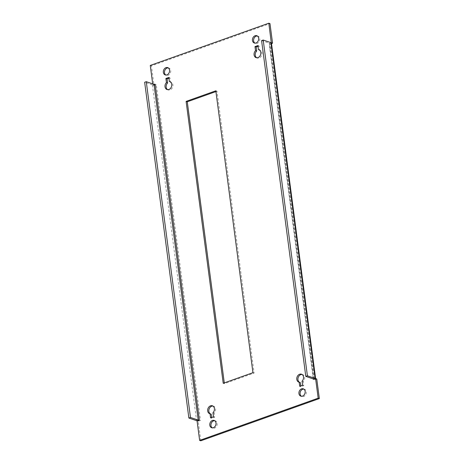 <?xml version="1.0" encoding="UTF-8"?>
<svg xmlns="http://www.w3.org/2000/svg" width="464" height="464" viewBox="0 0 464 464"><rect width="100%" height="100%" fill="white"/><g stroke="black" fill="none" stroke-linecap="round" stroke-linejoin="round"><path stroke-width="0.35" stroke-dasharray="2.32 1.74" d="M168.241 67.883A3.857 3.045 108.7 0 1 168.85 68.005A3.857 3.045 108.7 0 1 170.729 71.595A3.857 3.045 108.7 0 1 168.09 75.278A3.857 3.045 108.7 0 1 166.379 75.319A3.857 3.045 108.7 0 1 165.822 75.046M214.687 420.697A3.857 3.045 108.7 0 1 215.296 420.819A3.857 3.045 108.7 0 1 217.175 424.403A3.857 3.045 108.7 0 1 214.542 428.092A3.857 3.045 108.7 0 1 212.831 428.127A3.857 3.045 108.7 0 1 212.268 427.854M168.902 78.225L169.969 77.842L170.514 81.919A4.182 3.3 108.7 0 1 170.874 82.012A4.182 3.3 108.7 0 1 172.91 85.898A4.182 3.3 108.7 0 1 170.056 89.888A4.182 3.3 108.7 0 1 168.2 89.929A4.182 3.3 108.7 0 1 167.637 89.662M257.99 46.33L259.057 45.948L259.591 50.031A4.182 3.3 108.7 0 1 259.939 50.118A4.182 3.3 108.7 0 1 261.974 54.004A4.182 3.3 108.7 0 1 259.121 58A4.182 3.3 108.7 0 1 257.265 58.041A4.182 3.3 108.7 0 1 256.708 57.774M257.34 35.983A3.857 3.045 108.7 0 1 257.955 36.105A3.857 3.045 108.7 0 1 259.828 39.689A3.857 3.045 108.7 0 1 257.195 43.378A3.857 3.045 108.7 0 1 255.484 43.413A3.857 3.045 108.7 0 1 254.927 43.14M303.833 389.099A3.857 3.045 108.7 0 1 304.442 389.221A3.857 3.045 108.7 0 1 306.321 392.805A3.857 3.045 108.7 0 1 303.682 396.494A3.857 3.045 108.7 0 1 301.971 396.529A3.857 3.045 108.7 0 1 301.414 396.256M271.446 43.077A2.813 0.911 -7.5 0 1 270.297 43.999L314.505 379.778L316.761 378.972M271.51 43.564L270.297 43.999M314.505 379.778A2.813 0.911 172.5 0 0 315.653 378.856A2.813 0.911 172.5 0 0 315.497 378.612M155.104 84.222L152.842 85.028L152.691 83.856M271.295 42.833L269.126 43.604L313.27 378.914M211.219 414.19A4.182 3.3 108.7 0 1 210.876 414.097A4.182 3.3 108.7 0 1 210.552 413.963M212.941 406.052A4.182 3.3 108.7 0 1 213.55 406.18A4.182 3.3 108.7 0 1 215.598 409.167A4.182 3.3 108.7 0 1 214.124 413.163L214.652 417.246L211.746 418.273L211.642 417.501M302.052 374.465A4.182 3.3 108.7 0 1 302.661 374.593A4.182 3.3 108.7 0 1 304.703 377.574A4.182 3.3 108.7 0 1 303.241 381.57L303.775 385.648L300.869 386.686L300.771 385.909M300.336 382.609A4.182 3.3 108.7 0 1 299.988 382.516A4.182 3.3 108.7 0 1 299.651 382.377M215.928 91.576L216.995 91.193L254.104 373.085L224.39 383.67L224.286 382.899M200.796 440.8L198.221 421.202L200.477 420.396L156.275 84.616L154.013 85.422L151.432 65.824L269.978 23.594M197.142 420.773A2.813 0.911 172.5 0 0 200.477 420.396M197.049 420.807L198.221 421.202M156.275 84.616A2.813 0.911 -7.5 0 1 152.934 84.993A2.813 0.911 -7.5 0 1 152.378 84.871L144.658 82.261M152.842 85.028L154.013 85.422M150.261 65.43L151.432 65.824M261.586 40.606L269.306 43.216L269.126 43.604M215.824 90.799L216.995 91.193M223.219 383.276L224.39 383.67M252.938 372.691L254.104 373.085M259.103 49.863L259.591 50.031M257.885 45.553L259.057 45.948M170.044 81.757L170.514 81.919M168.797 77.447L169.969 77.842M299.703 386.292L300.869 386.686M302.609 385.253L303.775 385.648M302.07 381.176L303.241 381.57M212.959 412.769L214.124 413.163M210.575 417.878L211.746 418.273M213.481 416.852L214.652 417.246M152.378 84.871L196.579 420.651M313.513 378.995L269.306 43.216M167.678 67.611L168.85 68.005M214.13 420.425L215.296 420.819M167.028 89.535L168.2 89.929M256.099 57.646L257.265 58.041M256.783 35.711L257.955 36.105M303.27 388.826L304.442 389.221M313.664 379.117L269.456 43.338M300.805 396.134L301.971 396.529M254.313 43.019L255.484 43.413M258.773 49.723L259.939 50.118M169.702 81.618L170.874 82.012M298.816 382.121L299.988 382.516M301.49 374.199L302.661 374.593M209.711 413.702L210.876 414.097M212.384 405.785L213.55 406.18M211.659 427.733L212.831 428.127M165.213 74.924L166.379 75.319"/><path stroke-width="0.7" d="M165.822 75.046A3.857 3.045 108.7 0 1 164.558 71.346A3.857 3.045 108.7 0 1 167.139 68.046A3.857 3.045 108.7 0 1 168.241 67.883M166.924 74.884A3.857 3.045 -71.3 0 0 169.557 71.201A3.857 3.045 -71.3 0 0 167.678 67.611A3.857 3.045 -71.3 0 0 165.973 67.651A3.857 3.045 -71.3 0 0 163.334 71.334A3.857 3.045 -71.3 0 0 165.213 74.924A3.857 3.045 -71.3 0 0 166.924 74.884M212.268 427.854A3.857 3.045 108.7 0 1 211.01 424.154A3.857 3.045 108.7 0 1 213.591 420.854A3.857 3.045 108.7 0 1 214.687 420.697M213.37 427.698A3.857 3.045 -71.3 0 0 216.009 424.009A3.857 3.045 -71.3 0 0 214.13 420.425A3.857 3.045 -71.3 0 0 212.419 420.459A3.857 3.045 -71.3 0 0 209.78 424.148A3.857 3.045 -71.3 0 0 211.659 427.733A3.857 3.045 -71.3 0 0 213.37 427.698M166.443 82.569A4.182 3.3 -71.3 0 0 164.987 86.559A4.182 3.3 -71.3 0 0 167.028 89.535A4.182 3.3 -71.3 0 0 168.884 89.494A4.182 3.3 -71.3 0 0 171.738 85.504A4.182 3.3 -71.3 0 0 169.702 81.618A4.182 3.3 -71.3 0 0 169.348 81.525L168.797 77.447L165.892 78.491L166.443 82.569L167.608 82.963L167.063 78.886L168.902 78.225M167.637 89.662A4.182 3.3 108.7 0 1 167.608 82.963M255.513 50.669A4.182 3.3 -71.3 0 0 254.052 54.665A4.182 3.3 -71.3 0 0 256.099 57.646A4.182 3.3 -71.3 0 0 257.949 57.606A4.182 3.3 -71.3 0 0 260.809 53.609A4.182 3.3 -71.3 0 0 258.773 49.723A4.182 3.3 -71.3 0 0 258.425 49.636L257.885 45.553L254.98 46.591L255.513 50.669L256.685 51.063L256.151 46.986L257.99 46.33M256.708 57.774A4.182 3.3 108.7 0 1 256.685 51.063M254.927 43.14A3.857 3.045 108.7 0 1 253.663 39.44A3.857 3.045 108.7 0 1 256.244 36.14A3.857 3.045 108.7 0 1 257.34 35.983M256.024 42.984A3.857 3.045 -71.3 0 0 258.663 39.295A3.857 3.045 -71.3 0 0 256.783 35.711A3.857 3.045 -71.3 0 0 255.072 35.745A3.857 3.045 -71.3 0 0 252.439 39.434A3.857 3.045 -71.3 0 0 254.313 43.019A3.857 3.045 -71.3 0 0 256.024 42.984M301.414 396.256A3.857 3.045 108.7 0 1 300.15 392.556A3.857 3.045 108.7 0 1 302.731 389.255A3.857 3.045 108.7 0 1 303.833 389.099M302.516 396.099A3.857 3.045 -71.3 0 0 305.15 392.411A3.857 3.045 -71.3 0 0 303.27 388.826A3.857 3.045 -71.3 0 0 301.559 388.861A3.857 3.045 -71.3 0 0 298.926 392.55A3.857 3.045 -71.3 0 0 300.805 396.134A3.857 3.045 -71.3 0 0 302.516 396.099M152.691 83.856L150.261 65.43L268.807 23.2L271.295 42.833A2.813 0.911 -7.5 0 1 271.446 43.077L315.619 378.583M271.388 42.798L272.559 43.193L271.51 43.564M313.27 378.914L313.333 379.384L315.595 378.578L316.761 378.972L319.342 398.57L200.796 440.8L199.63 440.406L197.049 420.807L199.311 420.001L155.104 84.222L153.99 84.297L146.27 81.687L190.478 417.467L198.198 420.077L199.311 420.001M210.047 413.795L210.575 417.878L213.481 416.852L212.959 412.769A4.182 3.3 -71.3 0 0 214.426 408.772A4.182 3.3 -71.3 0 0 212.384 405.785A4.182 3.3 -71.3 0 0 207.918 408.691A4.182 3.3 -71.3 0 0 209.711 413.702A4.182 3.3 -71.3 0 0 210.047 413.795L211.219 414.19L211.642 417.501M299.703 386.292L302.609 385.253L302.07 381.176A4.182 3.3 -71.3 0 0 303.537 377.18A4.182 3.3 -71.3 0 0 301.49 374.199A4.182 3.3 -71.3 0 0 297.03 377.104A4.182 3.3 -71.3 0 0 298.816 382.121A4.182 3.3 -71.3 0 0 299.164 382.208L299.703 386.292M186.105 101.39L223.219 383.276L252.938 372.691L215.824 90.799L186.105 101.39L187.276 101.784L215.928 91.576M315.595 378.578L318.176 398.176L199.63 440.406M210.552 413.963A4.182 3.3 108.7 0 1 209.038 409.248A4.182 3.3 108.7 0 1 212.941 406.052M300.771 385.909L300.336 382.609L299.164 382.208M299.651 382.377A4.182 3.3 108.7 0 1 298.149 377.655A4.182 3.3 108.7 0 1 302.052 374.465M224.286 382.899L187.276 101.784M268.807 23.2L269.978 23.594L272.559 43.193M318.176 398.176L319.342 398.57M146.27 81.687L144.658 82.261L188.865 418.047L196.579 420.651A2.813 0.911 172.5 0 0 197.142 420.773M188.865 418.047L190.478 417.467M313.333 379.384L313.513 378.995L305.793 376.385L261.586 40.606L263.204 40.032L270.918 42.636A2.813 0.911 -7.5 0 1 271.295 42.833M315.497 378.612A2.813 0.911 172.5 0 0 315.126 378.421L307.406 375.811L305.793 376.385M307.406 375.811L263.204 40.032M258.425 49.636L259.103 49.863M254.98 46.591L256.151 46.986M169.348 81.525L170.044 81.757M165.892 78.491L167.063 78.886M153.99 84.297L198.198 420.077M315.126 378.421L270.918 42.636"/></g></svg>
